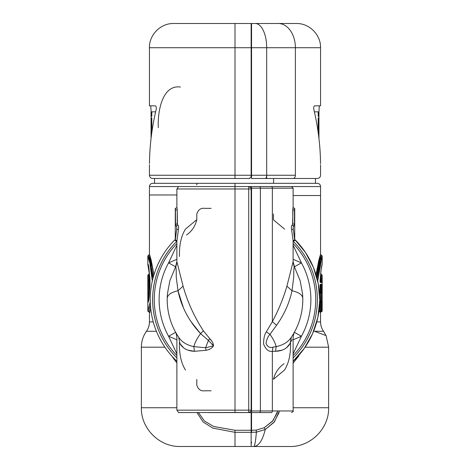 <?xml version="1.0" encoding="UTF-8"?>
<svg xmlns="http://www.w3.org/2000/svg" width="470" height="470" viewBox="0 0 470 470"><rect width="100%" height="100%" fill="white"/><g stroke="black" fill="none" stroke-linecap="round" stroke-linejoin="round"><path stroke-width="0.7" d="M314.371 111.837L318.184 111.837L318.184 116.331L318.76 116.331L318.948 111.837L318.948 138.527L318.948 111.837L318.519 116.331L318.184 116.331L318.519 116.331L318.76 111.837L318.76 116.331L318.184 116.331L318.184 111.837L314.371 111.837M318.766 136.946L318.76 117.941L318.184 117.941L318.184 132.481L318.184 117.941L318.184 122.488L318.184 117.941L318.76 117.941L318.766 136.946M313.807 109.469C318.078 127.305 320.323 145.33 320.54 163.548C320.569 165.14 320.569 165.14 320.54 163.548C320.323 145.33 318.078 127.305 313.807 109.469C313.549 107.401 313.831 106.191 314.665 105.832C313.831 106.191 313.549 107.401 313.807 109.469C313.549 107.401 313.831 106.191 314.665 105.832L319.271 105.832L318.948 111.837M320.54 163.548C320.569 165.14 320.569 165.14 320.54 163.548C320.569 165.14 320.569 165.14 320.54 163.548L320.54 163.648M320.563 164.758L320.563 175.257C320.37 177.214 319.295 178.295 317.332 178.483L293.104 178.483A3.231 2.28 -90 0 0 295.383 175.257L266.678 175.257L266.678 47.717L320.563 47.717L295.383 47.717L295.383 175.257L295.383 47.717A24.217 17.09 -90 0 0 278.293 23.5L296.347 23.5C309.289 23.165 320.898 34.78 320.563 47.717L320.563 105.832L314.665 105.832M278.293 23.5L255.333 23.5L278.293 23.5A24.217 17.09 90 0 1 295.383 47.717L266.678 47.717A24.217 11.351 -90 0 0 255.333 23.5L251.55 23.5L251.55 175.257L295.383 175.257A3.231 2.28 90 0 1 293.104 178.483L265.168 178.483A3.231 1.516 -90 0 0 266.678 175.257L251.55 175.257L251.55 47.717L266.678 47.717L266.678 178.483M266.678 175.257A3.231 1.516 90 0 1 265.168 178.483L251.55 178.483L251.55 175.257L251.55 178.483L293.104 178.483M176.879 207.763L176.879 188.975L235 188.975L176.879 188.975L178.629 186.555L149.437 186.555L320.563 186.555L241.756 186.555L248.724 186.555L248.724 410.151L176.879 410.151L235 410.151L235 412.478L178.629 412.572L176.879 410.151L176.879 337.495C176.379 334.099 175.921 332.302 175.504 332.09L175.498 332.079M315.47 178.483L315.47 183.324L235 183.324L235 186.555L235 183.324L317.332 183.324C319.295 183.517 320.37 184.593 320.563 186.555L320.563 195.532L293.121 195.532L320.563 195.532L320.563 254.358L318.836 260.045L316.034 274.727L320.563 254.358L321.368 255.169L319.471 261.25L316.627 276.742L318.078 266.978L316.627 276.742L321.368 255.169L317.044 278.299L321.368 255.169L322.179 255.974L321.368 255.169L319.859 260.539M277.758 410.956L272.976 420.691L264.228 427.706L256.25 430.115L256.391 432.153C255.598 441.465 254.74 446.247 253.824 446.5L289.867 446.5C310.582 447.035 329.17 428.446 328.636 407.731L293.121 407.731L328.636 407.731L328.636 347.189L305.112 347.189L328.636 347.189L326.127 335.727L323.554 331.279L314.741 331.279L323.554 331.279C321.586 328.471 320.587 325.352 320.563 321.921L316.757 321.921L320.563 321.921L320.563 312.48L320.14 312.48L321.368 311.675A0.805 0.805 0 0 0 320.563 312.48L320.376 311.91M320.005 291.876L320.14 293.268L320.528 293.268L320.528 300.976L320.14 300.976L320.005 302.369L320.14 300.976L320.528 300.976L320.528 293.268L320.14 293.268L320.005 291.876M320.005 311.087L320.14 312.48L320.005 311.087M251.55 430.279L251.55 412.572L251.55 430.279L256.25 430.115L251.55 430.279L251.55 432.329L251.55 430.279M251.55 426.466L251.55 412.572L251.55 426.466L251.145 426.466L251.55 426.466M251.55 47.717L251.55 23.5L255.333 23.5A24.217 11.351 90 0 1 266.678 47.717L251.55 47.717M248.724 178.483L250.263 177.93L248.724 178.483C250.005 178.53 250.816 177.719 251.145 176.062L251.145 23.5L235 23.5L251.145 23.5L251.145 47.717L235 47.717L251.145 47.717L251.145 176.062C250.816 177.719 250.005 178.53 248.724 178.483L235 178.483L248.724 178.483M251.092 176.567L251.55 176.567L251.092 176.567M273.581 178.483L273.581 183.324L273.581 178.483M273.581 183.324L293.104 183.324M147.839 256.027L149.848 263.165L152.304 280.99L149.848 263.165L147.821 255.974L148.632 255.169L152.956 278.299L148.632 255.169L153.373 276.742L148.632 255.169L149.437 254.358L153.966 274.721L151.164 260.045L149.437 254.358L149.437 194.98L176.879 194.98L149.437 194.98L149.437 186.555C149.63 184.593 150.706 183.517 152.668 183.324L235 183.324L154.53 183.324L154.53 178.483L235 178.483L235 175.257L251.145 175.257L251.145 176.062M321.556 292.193L321.645 284.309L320.293 284.309L320.011 291.653L319.289 292.458L320.011 291.653L319.389 291.653L320.011 291.653L320.105 284.832A0.805 0.787 -90 0 0 320.293 284.309L321.645 284.309A0.805 0.805 90 0 1 320.846 285.114L320.846 285.601L320.846 285.114L320.058 285.114L320.846 285.114L320.005 285.925L320.81 285.601L320.81 291.976L320.005 291.976L320.81 291.976L320.945 292.458L320.14 293.268A0.805 0.805 90 0 1 320.945 292.458L321.345 292.458L320.528 293.257M320.528 293.268L321.321 292.463L321.333 292.945L320.528 293.268L321.333 292.945L320.81 291.976L320.81 285.601L320.005 285.925L320.752 285.12L320.81 291.976L320.846 285.114L320.975 285.601L320.846 285.114L321.645 284.309L321.78 285.601L320.975 285.601L321.78 285.601L321.78 291.653L322.15 291.653A0.805 0.805 90 0 1 321.345 292.458L321.333 301.299L320.528 300.976L321.345 301.781L320.945 301.781A0.805 0.805 90 0 1 320.14 300.976L320.945 301.781L320.81 302.269L320.005 302.269L320.81 302.269L320.81 311.187L320.005 311.187L320.81 311.187L320.945 311.675L320.14 312.48A0.805 0.805 90 0 1 320.945 311.675L321.368 311.675L320.81 311.187L320.81 302.269L321.345 301.781L320.528 300.976L321.333 301.299L321.321 301.781A0.805 0.805 90 0 1 322.15 302.592L321.556 302.051M320.258 255.292L319.635 257.284M318.672 312.027L320.011 310.864L319.001 310.864L320.011 310.864L318.889 311.675L319.289 311.675A0.805 0.787 -90 0 0 318.872 311.798L319.394 311.187M313.731 330.956L325.293 335.327M251.145 442.987L251.55 442.734M251.55 442.981L251.145 443.116M251.55 442.711L251.55 442.029L251.55 442.711L251.145 442.728L251.145 442.029L251.55 442.029L251.145 442.029M251.145 426.466L251.145 412.572L251.55 412.572L251.145 412.572L251.145 430.273L235 430.273L213.668 426.478L204.421 421.014L198.469 412.572L204.421 421.014L213.668 426.478L235 430.273L251.145 430.273L251.145 412.572L251.145 426.466M279.415 410.956L274.457 421.755L265.245 429.521C262.554 440.478 258.747 446.136 253.824 446.5L251.55 446.5L253.824 446.5C254.74 446.247 255.598 441.465 256.391 432.153L251.55 432.329L256.391 432.153L256.25 430.115L264.228 427.706L272.412 421.332L277.388 412.572M255.892 437.476L256.027 436.189M251.145 102.325L251.55 102.325L251.145 102.325M251.145 61.253L251.55 61.253L251.145 61.253M251.145 41.477L251.55 41.477L251.145 41.477M251.145 28.864L251.55 28.864L251.145 28.864M293.121 361.254A84.759 84.759 0 0 0 294.731 239.436A84.759 84.759 0 0 1 293.121 361.254L304.243 348.446L312.591 333.677L317.826 317.544L319.747 300.688L318.272 283.786L313.466 267.518L305.512 252.537L294.731 239.436M293.121 357.923A82.362 82.362 0 0 0 293.133 241.222A82.362 82.362 0 0 1 293.121 357.923M319.295 292.458L320.035 291.659L320.064 284.849M321.556 311.404L321.78 302.592L322.15 302.592L322.173 292.945L321.345 292.945L321.345 301.299L321.345 292.458L322.15 291.653L320.975 291.976L321.022 292.458L320.975 291.976L321.78 291.653L321.022 292.458M321.345 301.299L321.321 301.781L321.345 301.299M321.022 301.787L320.81 311.187L320.945 301.781L320.975 302.269L321.022 301.787L321.78 302.592L320.975 302.269L321.78 302.592L321.78 310.864L322.179 310.864A0.805 0.805 0 0 1 321.368 311.675L321.386 311.675M321.357 255.216L320.117 259.534M319.817 260.686L318.695 265.656M317.738 279.891L320.646 261.22M321.086 259.587L322.179 255.974L322.179 264.246C321.621 265.08 320.91 270.691 320.046 281.078L320.317 282.535L321.674 282.535L322.179 275.185L322.179 310.864L320.975 311.187L321.78 310.864L321.022 311.669M320.011 310.864L320.011 302.592L319.289 301.781L320.011 302.592L319.7 302.592L320.011 302.592L320.011 310.864M320.011 302.562L319.295 301.781M319.295 311.675L320.011 310.893M298.797 355.902L293.121 363.122M251.145 432.324L251.145 430.273L251.145 432.324L235 432.324L235 430.273L235 432.324L212.763 428.094L203.122 421.984L197.036 412.572L203.122 421.984L212.763 428.094L235 432.324L251.145 432.324L251.145 446.477L251.145 432.324M256.391 432.153L265.245 429.521L264.228 427.706L265.233 429.592M260.221 446.5L253.824 446.5C258.747 446.136 262.554 440.478 265.245 429.521L273.922 422.395L279.092 412.572M253.824 446.5L254.147 446.253M265.145 429.938L265.245 429.521M235 178.483L152.668 178.483C150.706 178.295 149.63 177.214 149.437 175.257L235 175.257L235 178.483M197.112 183.793L196.625 184.886M322.173 292.945L322.173 301.299L321.368 301.299L321.345 292.458L321.368 292.945L322.173 292.945M317.697 280.99L322.179 255.974L317.697 280.99L320.611 261.344M321.368 301.299L322.173 301.299L322.15 302.592L321.368 301.299M322.179 310.864L322.179 275.185L321.803 281.536L320.998 281.354L321.368 274.38L322.179 275.185L321.368 274.38L320.998 281.354L321.803 281.536L321.674 282.535L320.84 281.348L321.368 274.38L320.84 281.348L320.041 280.919L320.869 281.724A0.805 0.805 90 0 1 321.674 282.535L320.317 282.535A0.805 0.787 -90 0 0 320.135 282.012L320.041 281.125M320.094 281.988L320.046 281.078C320.91 270.691 321.621 265.08 322.179 264.246L322.179 255.98M235 446.477L235 432.324L235 446.477L251.145 446.477L180.11 446.477C159.406 447.011 140.83 428.434 141.364 407.731L176.879 407.731L141.364 407.731L141.364 347.189L164.888 347.189L141.364 347.189C141.405 341.355 143.103 336.056 146.446 331.279L156.398 331.279L146.446 331.279C148.414 328.471 149.413 325.352 149.437 321.921L153.243 321.921L149.437 321.921L149.437 312.48L150.706 308.414L149.437 312.48L148.632 311.675L150.429 305.153L148.632 311.675L147.821 310.864L150.277 301.846L147.821 310.864A0.805 0.805 0 0 0 148.632 311.675L149.437 312.48M251.145 175.257L235 175.257L235 47.717L235 175.257L149.437 175.257L149.437 164.758M176.879 362.952L172.749 357.447M235 47.717L235 23.5L173.653 23.5C160.711 23.165 149.102 34.78 149.437 47.717L235 47.717L149.437 47.717L149.437 105.832L155.335 105.832C156.169 106.191 156.451 107.401 156.193 109.469C156.451 107.401 156.169 106.191 155.335 105.832C156.169 106.191 156.451 107.401 156.193 109.469C151.922 127.305 149.677 145.33 149.46 163.548C149.431 165.14 149.431 165.14 149.46 163.548C149.431 165.14 149.431 165.14 149.46 163.548C149.677 145.33 151.922 127.305 156.193 109.469M320.088 281.724L320.869 281.724L320.998 281.354L320.869 281.724L320.088 281.724M320.064 281.101L321.192 269.428L322.103 264.587M321.292 275.308L321.169 277.106M321.815 281.031L322.179 275.185L320.563 273.569M180.415 87.05C162.914 84.506 157.485 109.915 158.29 127.634M149.46 163.548C149.431 165.14 149.431 165.14 149.46 163.548M151.052 111.837L151.052 138.527L151.052 111.837L151.24 116.331L151.816 116.331L151.481 116.331L150.729 105.832L155.335 105.832M150.265 256.943L149.683 255.11M149.86 312.48L149.995 311.187M320.851 280.919L320.84 281.336M176.309 225.729L177.989 225.118C178.606 225.682 178.747 227.204 178.412 229.671L176.879 241.228A82.362 82.362 0 0 0 176.879 357.923A82.362 82.362 0 0 1 176.867 241.222L178.412 229.671C178.747 227.204 178.606 225.682 177.989 225.118C178.606 225.682 178.747 227.204 178.412 229.671L176.655 229.219C176.896 227.321 176.796 226.158 176.344 225.718L175.733 225.941L175.545 224.396L175.416 208.304M176.879 361.254A84.759 84.759 0 0 1 175.269 239.436A84.759 84.759 0 0 0 176.879 361.254M155.629 111.837L151.816 111.837L155.629 111.837M151.816 116.331L151.816 111.837L151.816 116.331L151.24 116.331L151.24 111.837L151.481 116.331L151.816 116.331M151.816 132.481L151.816 117.941L151.24 117.941L151.234 136.946L151.24 117.941L151.816 117.941L151.816 132.481M150.776 262.16L148.632 255.169L151.322 265.732L148.632 255.169L147.821 255.974L147.821 264.246L147.821 255.974L149.307 261.038M320.84 281.225L320.969 278.551M321.269 275.238L321.368 274.38M320.869 281.354L320.787 281.718L320.869 281.354M320.041 280.919L320.787 281.718L320.041 280.919M273.44 379.314C275.115 372.751 278.645 367.54 284.033 363.686C278.645 367.54 275.115 372.751 273.44 379.314L284.526 370.049C288.874 363.069 290.871 353.945 290.525 342.683L290.043 343.558L290.525 342.683M293.121 355.584A80.723 80.723 0 0 0 293.121 243.548A80.723 80.723 0 0 1 293.121 355.584A80.723 80.723 0 0 0 293.121 243.548M284.526 229.078L273.44 219.819L273.44 214.003M151.234 136.946L151.24 136.024L151.234 136.946M148.197 281.395L148.044 277.97M148.743 275.825L148.632 274.38L147.821 275.185L147.821 310.864L147.821 275.185C148.126 274.639 148.403 289.802 147.844 291.435L147.856 302.445C150.635 300.865 149.807 263.059 147.821 264.252L147.821 264.252C149.807 263.059 150.635 300.87 147.856 302.445L147.874 302.275C148.649 299.643 150.87 285.913 149.636 275.949L147.827 264.351M151.146 269.439L152.104 277.194M149.266 260.868L149.084 260.216M286.459 347.794L290.043 343.558C287.258 348.446 282.429 351.025 275.561 351.296L272.359 351.302L272.359 410.956L293.121 410.956L272.359 410.956L272.359 351.302L275.561 351.296L282.018 350.162M272.359 188.17L293.121 188.17L272.359 188.17L272.359 321.615L272.359 188.17A1.616 1.04 -90 0 0 271.319 186.555A1.616 1.04 90 0 1 272.359 188.17L260.386 188.17L272.359 188.17M293.115 261.631L286.912 286.154C283.375 298.333 278.522 310.153 272.359 321.615L266.331 331.844C264.481 334.493 263.57 338.57 263.6 344.075C265.873 349.557 268.793 351.965 272.359 351.302L272.941 347.177L276.178 346.607C283.052 345.18 288.11 342.066 291.353 337.272L290.043 343.558L291.353 337.272C299.143 325.469 302.962 312.48 302.792 298.291C302.962 312.48 299.143 325.469 291.353 337.272C288.11 342.066 283.052 345.18 276.178 346.607L275.561 351.296L276.178 346.607C275.12 342.718 273.046 338.623 269.956 334.323L276.566 325.293L272.359 321.615C278.522 310.153 283.375 298.333 286.912 286.154L292.005 290.76C289.379 303.015 284.233 314.53 276.566 325.293C284.233 314.53 289.379 303.015 292.005 290.76L286.912 286.154L293.115 261.631L294.502 267.048C293.832 265.75 293.674 272.341 293.779 276.818L292.005 290.76C298.838 292.311 302.433 294.825 302.792 298.291C302.433 294.825 298.838 292.311 292.005 290.76L293.779 276.818C293.674 272.341 293.832 265.75 294.502 267.048L293.115 261.631L293.098 240.587L293.121 241.228L294.731 240.64L294.731 208.351L294.455 224.396L294.267 225.941L293.656 225.718C293.204 226.158 293.104 227.321 293.345 229.219L293.292 228.961M292.557 225.318L292.98 207.711L292.557 225.318L293.691 225.729M292.293 225.218L292.011 225.118C291.394 225.682 291.253 227.204 291.588 229.671L293.098 240.587L294.719 240.17L293.345 229.219L294.731 240.64L294.719 240.17L293.098 240.587L291.588 229.671L293.345 229.219L291.588 229.671C291.253 227.204 291.394 225.682 292.011 225.118L293.656 225.718L292.011 225.118M147.85 302.457L147.844 291.435C148.403 289.802 148.126 274.639 147.821 275.185L147.827 275.267M147.874 275.749L147.933 276.425M148.173 280.637L148.197 281.536M148.109 301.164L148.632 301.164M148.632 292.692L148.632 298.444L148.632 292.692L147.827 292.692L148.667 292.692L148.667 298.262L148.632 292.692M147.844 291.435L148.649 292.223L147.844 291.435M149.437 273.569L148.632 274.38C148.931 273.775 149.207 290.425 148.649 292.223L148.661 292.692L148.649 292.223C149.207 290.425 148.931 273.781 148.632 274.38C149.061 273.828 149.454 290.395 148.661 292.223C149.454 290.395 149.061 273.828 148.632 274.38L147.821 275.185M301.423 336.244L293.121 353.91L301.423 336.244A75.876 75.876 0 0 0 301.423 262.883L293.121 245.217L301.423 262.883L293.121 259.322L301.423 262.883A75.876 75.876 0 0 1 301.423 336.244L293.121 339.804L301.423 336.244L294.355 332.343L301.423 336.244M291.147 341.514L292.093 339.651M260.386 410.956L260.386 188.17A1.616 1.04 -90 0 0 259.346 186.555L271.319 186.555L259.346 186.555A1.616 1.04 90 0 1 260.386 188.17L260.386 410.956L251.55 410.956L251.55 188.17L260.386 188.17L251.55 188.17L251.55 186.555L259.346 186.555L251.55 186.555L251.55 412.572L251.55 410.956L272.359 410.956L260.386 410.956A1.616 1.04 90 0 1 259.346 412.572A1.616 1.04 -90 0 0 260.386 410.956M257.554 412.572L271.319 412.572A1.616 1.04 -90 0 0 272.359 410.956A1.616 1.04 90 0 1 271.319 412.572L257.542 412.572M293.192 227.686L293.656 225.718C293.204 226.158 293.104 227.321 293.345 229.219L294.731 240.64L294.731 208.351L292.98 207.711L294.584 208.304M293.738 225.747L294.267 225.941L294.455 224.396L292.769 223.779L294.455 224.396L294.455 209.967L292.769 209.967L294.455 209.967L294.596 208.298M292.781 209.244L292.98 207.711M292.769 209.967L292.769 223.779M196.801 379.478L196.801 385.13C198.211 389.454 200.901 391.334 204.867 390.776L211.13 390.776M211.13 208.351L204.867 208.351C200.901 207.793 198.217 209.673 196.801 214.003L196.801 219.655C195.267 226.182 191.831 231.311 186.496 235.041C191.831 231.311 195.267 226.182 196.801 219.655L185.474 229.078C181.126 236.058 179.129 245.181 179.475 256.444M294.355 332.343L293.168 334.411M302.586 294.103A67.803 67.803 0 0 1 302.639 294.784M302.792 298.286L302.792 298.268A67.803 67.803 0 0 1 302.792 298.291L302.557 293.779L302.792 298.291M269.956 334.323C273.046 338.623 275.12 342.718 276.178 346.607L272.941 347.177C269.827 348.129 267.518 346.878 266.026 343.429C266.596 339.657 267.906 336.62 269.956 334.323C267.906 336.62 266.596 339.657 266.026 343.429C267.518 346.878 269.827 348.129 272.941 347.177L272.359 351.302C268.793 351.965 265.873 349.557 263.6 344.075C263.57 338.57 264.481 334.493 266.331 331.844L269.956 334.323L266.331 331.844L272.359 321.615L276.566 325.293L269.956 334.323M294.355 266.784L301.423 262.883L294.355 266.784M294.502 267.048L300.148 280.766L302.557 293.779M294.719 240.17L293.345 229.219C293.104 227.321 293.204 226.158 293.656 225.718L293.726 225.741M235 188.975L235 410.151L235 188.975L248.724 188.975L235 188.975L235 186.649L235 188.975M187.982 350.162L194.439 351.296C187.571 351.025 182.742 348.446 179.957 343.558L183.541 347.794M212.951 343.141L213.498 345.826C212.023 348.217 209.532 349.704 206.03 350.291L194.439 351.296L206.03 350.291C209.643 349.633 212.135 348.147 213.498 345.826C213.38 343.406 212.14 341.009 209.773 338.641L203.357 330.768C194.286 316.839 187.53 301.963 183.089 286.154L176.879 261.631L176.879 241.228L175.269 240.64L175.281 240.17L176.655 229.219L178.412 229.671M177.443 225.318L177.231 209.967L177.443 225.318L177.231 223.779L175.545 224.396L175.733 225.941L176.344 225.718C176.796 226.158 176.896 227.321 176.655 229.219C176.896 227.321 176.796 226.158 176.344 225.718L177.707 225.218M177.02 207.711L177.231 209.967L177.02 207.711L177.231 209.967L175.545 209.967L177.231 209.967L177.231 223.779L175.545 224.396L175.269 208.351L175.269 240.64L175.269 208.351L177.02 207.711L175.404 208.298M176.879 243.548A80.723 80.723 0 0 0 176.879 355.584A80.723 80.723 0 0 1 176.879 243.548M149.472 292.945L148.679 292.223L148.667 292.692L149.472 292.945L148.667 292.692L148.679 292.223M149.008 278.269L149.16 281.348M168.577 262.883L176.879 245.217L168.577 262.883A75.876 75.876 0 0 0 168.577 336.244L176.879 339.804L168.577 336.244L176.879 353.91L168.577 336.244L175.645 332.343L168.577 336.244A75.876 75.876 0 0 1 168.577 262.883L176.879 259.322L168.577 262.883L175.645 266.784L168.577 262.883M176.885 261.631L175.498 267.048L176.885 261.631L183.089 286.154L177.995 290.76L176.221 276.818C176.326 272.341 176.168 265.75 175.498 267.048C176.168 265.75 176.326 272.341 176.221 276.818L177.995 290.76L183.089 286.154C187.53 301.963 194.286 316.839 203.357 330.768L200.549 333.641C188.858 321.028 181.338 306.734 177.995 290.76C171.162 292.311 167.567 294.825 167.208 298.291C167.038 312.48 170.857 325.469 178.647 337.272C181.89 342.066 186.948 345.18 193.822 346.607L205.596 347.765L213.498 345.826L208.416 340.409L200.549 333.641L203.357 330.768L209.773 338.641L208.416 340.409L209.773 338.641L211.829 341.149M206.03 350.291L205.596 347.771L206.03 350.291M194.439 351.296L193.822 346.607L194.439 351.296M179.957 343.558L178.647 337.272L179.957 343.558M176.832 334.411L178.647 337.272C170.857 325.469 167.038 312.48 167.208 298.291L167.443 293.779L169.852 280.766L175.498 267.048M179.475 342.683C179.129 353.945 181.126 363.069 185.474 370.049M176.902 240.587L175.281 240.17L176.902 240.587M167.208 298.268L167.208 298.286A67.803 67.803 0 0 0 167.208 298.291C167.567 294.825 171.162 292.311 177.995 290.76L183.253 307.257M178.418 336.925L175.645 332.343M190.303 320.716L200.549 333.641C197.194 338.153 194.95 342.477 193.822 346.607C186.948 345.18 181.89 342.066 178.647 337.272M193.822 346.607C194.95 342.477 197.194 338.153 200.549 333.641L208.416 340.409L205.596 347.765L193.822 346.607M205.596 347.765L208.416 340.409M212.464 344.416L213.498 345.826M250.751 411.473L248.724 412.572L235 412.478L235 410.151L248.724 410.151L248.724 412.572L207.975 412.572L248.724 412.572L248.724 188.975L251.145 188.975L251.145 410.151L248.724 410.151L251.145 410.151A2.421 2.421 0 0 1 248.724 412.572A2.421 2.421 0 0 0 251.145 410.151L251.145 188.975L248.724 188.975L248.724 186.555A2.421 2.421 0 0 1 251.145 188.975A2.421 2.421 0 0 0 248.724 186.555C250.175 186.684 250.986 187.489 251.145 188.975M175.281 240.17L176.655 229.219L175.269 240.64L175.269 208.298M176.344 225.718C176.796 226.158 176.896 227.321 176.655 229.219M167.414 294.103A67.803 67.803 0 0 0 167.361 294.784M250.751 187.653L248.724 186.555L207.975 186.555M257.542 186.555L251.55 186.555L257.542 186.555M248.724 412.572L251.55 412.572L248.724 412.572C250.175 412.448 250.986 411.638 251.145 410.151M248.724 186.555L251.55 186.555L248.724 186.555M257.554 186.555L258.206 186.555M251.55 412.572L271.319 412.572M207.975 412.572L243.689 412.572M320.035 310.87L320.035 302.586M320.787 272.148L321.092 270.05M321.398 268.217L321.786 266.196M291.506 412.572C293.045 411.796 293.586 411.256 293.121 410.956L293.121 337.495C293.621 334.099 294.079 332.302 294.496 332.09L294.502 332.079M291.506 186.555L293.121 188.17L293.121 207.763M149.413 273.757L148.767 269.169M148.526 267.812L148.126 265.744M147.921 264.774L147.844 264.451M293.121 261.631C293.721 265.386 294.179 267.189 294.496 267.042M292.581 225.324L294.114 225.882M176.879 261.631C176.279 265.386 175.821 267.189 175.504 267.042M177.419 225.324L175.886 225.882M167.208 298.291L167.443 293.779"/></g></svg>
